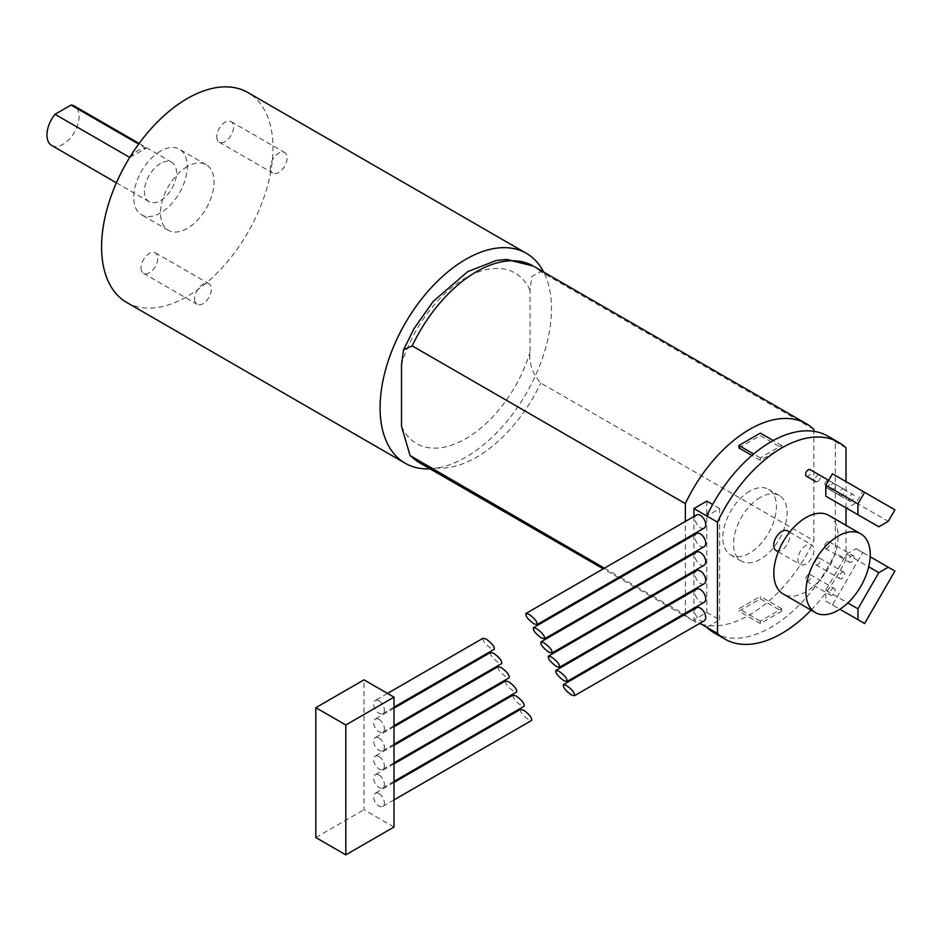 <?xml version="1.0" encoding="UTF-8"?>
<svg xmlns="http://www.w3.org/2000/svg" width="942" height="942" viewBox="0 0 942 942"><rect width="100%" height="100%" fill="white"/><g stroke="black" fill="none" stroke-linecap="round" stroke-linejoin="round"><path stroke-width="0.71" stroke-dasharray="4.71 3.53" d="M604.411 568.179L619.553 576.928M620.472 577.458L635.614 586.207M636.545 586.736L651.687 595.474M652.606 596.015L667.76 604.752M668.679 605.282L683.821 614.031M684.74 614.561L685.352 614.914L685.352 614.208M685.352 613.148L685.352 595.662M685.352 594.59L685.352 577.105M685.352 576.045L685.352 558.547M685.352 557.487L685.352 540.002M685.352 538.942L685.352 521.444M813.888 429.387L540.755 271.696L531.806 276.406L530.04 290.254L530.04 352.096C528.815 363.2 532.383 373.515 540.755 383.017L813.888 540.708L813.888 431.318M704.133 565.2A7.571 4.369 60 0 1 696.562 560.831A7.571 4.369 60 0 1 696.562 552.083M704.133 528.097A7.571 4.369 60 0 1 696.562 523.717A7.571 4.369 60 0 1 696.562 514.98M704.133 602.303A7.571 4.369 60 0 1 696.562 597.934A7.571 4.369 60 0 1 696.562 589.186M704.133 546.643A7.571 4.369 60 0 1 696.562 542.274A7.571 4.369 60 0 1 696.562 533.525M704.133 583.746A7.571 4.369 60 0 1 696.562 579.377A7.571 4.369 60 0 1 696.562 570.628M706.771 501.132L706.771 612.441L693.924 619.86L699.894 623.31M706.771 612.441L719.629 619.86L706.771 627.29M719.629 619.86L719.629 508.55L706.771 515.969M719.629 508.55L712.658 504.523M693.924 516.499L693.924 533.996M693.924 535.056L693.924 552.542M693.924 553.602L693.924 571.099M693.924 572.159L693.924 589.645M693.924 590.705L693.924 608.202M693.924 609.262L693.924 619.86M704.133 620.86A7.571 4.369 60 0 1 696.562 616.48A7.571 4.369 60 0 1 696.562 607.743M846.022 447.945L835.307 441.763A113.605 65.599 120 0 0 827.841 436.134M714.236 632.906A113.605 65.599 120 0 0 835.307 553.072L835.307 441.763M811.097 610.122A113.605 65.599 120 0 0 846.022 559.254L835.307 553.072M781.754 611.205L760.335 623.569L760.335 621.096L781.754 608.732L781.754 611.205L760.335 598.841L738.905 611.205L738.905 608.732L760.335 596.368L760.335 598.841M781.754 447.945L781.754 445.472L760.335 457.836L760.335 460.308L781.754 447.945L760.335 435.581L760.335 433.096M832.469 489.993A3.792 2.19 -60 0 1 830.573 490.181A3.792 2.19 -60 0 1 830.573 485.813A3.792 2.19 -60 0 1 834.365 483.623A3.792 2.19 -60 0 1 834.942 486.661A3.792 2.19 -60 0 1 832.469 489.993M806.364 476.205A3.792 2.19 120 0 0 808.26 476.016A3.792 2.19 120 0 0 810.732 472.684A3.792 2.19 120 0 0 810.155 469.646M841.936 495.457A3.792 2.19 -60 0 1 840.04 495.645A3.792 2.19 -60 0 1 840.04 491.277A3.792 2.19 -60 0 1 843.832 489.086A3.792 2.19 -60 0 1 844.409 492.124A3.792 2.19 -60 0 1 841.936 495.457M817.727 481.48A3.792 2.19 120 0 0 820.199 478.147A3.792 2.19 120 0 0 819.622 475.109A3.792 2.19 120 0 0 817.727 475.298A3.792 2.19 120 0 0 815.266 478.618A3.792 2.19 120 0 0 815.819 481.668A3.792 2.19 120 0 0 817.727 481.48M851.403 555.968A3.792 2.19 -60 0 1 853.299 555.78A3.792 2.19 -60 0 1 853.299 560.149A3.792 2.19 -60 0 1 849.507 562.339A3.792 2.19 -60 0 1 848.93 559.301A3.792 2.19 -60 0 1 851.403 555.968M827.194 541.991A3.792 2.19 120 0 0 824.721 545.324A3.792 2.19 120 0 0 825.31 548.362A3.792 2.19 120 0 0 829.09 546.172A3.792 2.19 120 0 0 829.09 541.803A3.792 2.19 120 0 0 827.194 541.991M841.936 572.359A3.792 2.19 -60 0 1 843.832 572.171A3.792 2.19 -60 0 1 843.832 576.551A3.792 2.19 -60 0 1 840.04 578.729A3.792 2.19 -60 0 1 839.463 575.703A3.792 2.19 -60 0 1 841.936 572.359M817.727 558.382A3.792 2.19 120 0 0 815.254 561.726A3.792 2.19 120 0 0 815.843 564.753A3.792 2.19 120 0 0 819.622 562.574A3.792 2.19 120 0 0 819.622 558.194A3.792 2.19 120 0 0 817.727 558.382M827.194 480.761A3.792 2.19 120 0 0 824.733 484.094A3.792 2.19 120 0 0 825.286 487.132A3.792 2.19 120 0 0 827.194 486.955A3.792 2.19 120 0 0 829.667 483.611A3.792 2.19 120 0 0 829.09 480.585A3.792 2.19 120 0 0 827.194 480.761M808.26 574.785A3.792 2.19 120 0 0 805.787 578.117A3.792 2.19 120 0 0 806.364 581.155A3.792 2.19 120 0 0 810.155 578.965A3.792 2.19 120 0 0 810.155 574.596A3.792 2.19 120 0 0 808.26 574.785M776.078 550.54A11.363 6.559 120 0 0 781.754 549.987A11.363 6.559 120 0 0 789.172 539.966A11.363 6.559 120 0 0 787.43 530.864M846.022 559.254L846.022 525.342M846.022 507.844L846.022 481.609M805.963 563.964A11.363 6.559 -60 0 1 800.276 564.517A11.363 6.559 -60 0 1 800.276 551.4A11.363 6.559 -60 0 1 811.639 544.841A11.363 6.559 -60 0 1 813.382 553.943A11.363 6.559 -60 0 1 805.963 563.964M828.677 515.321A45.44 26.235 -60 0 1 835.648 551.741A45.44 26.235 -60 0 1 805.963 591.788A45.44 26.235 -60 0 1 783.238 594.037M832.469 588.762A3.792 2.19 -60 0 1 834.365 588.573A3.792 2.19 -60 0 1 834.365 592.942A3.792 2.19 -60 0 1 830.573 595.132A3.792 2.19 -60 0 1 829.996 592.094A3.792 2.19 -60 0 1 832.469 588.762M825.816 601.126L832.469 604.976L862.766 552.495L856.113 548.656L846.705 554.084L825.816 590.257L825.816 601.126L839.887 609.25M851.403 500.932A3.792 2.19 -60 0 1 849.507 501.109A3.792 2.19 -60 0 1 849.507 496.74A3.792 2.19 -60 0 1 853.299 494.55A3.792 2.19 -60 0 1 853.876 497.588A3.792 2.19 -60 0 1 851.403 500.932M832.469 473.779L862.766 491.277L856.113 502.804L846.705 508.233L825.816 496.175M846.705 508.233L878.839 526.79M856.113 502.804L888.247 521.35M862.766 491.277L894.9 509.822M825.816 590.257L847.835 602.974M846.705 554.084L868.712 566.801M856.113 548.656L870.184 556.781M862.766 552.495L894.9 571.052M832.469 604.976L864.603 623.522M781.754 608.732L760.335 596.368M760.335 621.096L738.905 608.732M760.335 623.569L738.905 611.205M781.754 445.472L773.217 440.538M760.335 460.308L751.928 455.457M738.905 447.945L760.335 435.581M760.335 457.836L753.659 453.985M685.352 614.914A113.605 65.599 120 0 0 692.817 620.543A113.605 65.599 120 0 0 699.447 623.569M701.425 624.193A113.605 65.599 120 0 0 813.888 540.708M401.504 426.302A98.463 56.85 120 0 0 465.772 438.666A98.463 56.85 120 0 0 530.04 352.096M530.04 290.254A98.463 56.85 120 0 0 465.772 277.878A98.463 56.85 120 0 0 401.504 364.46M430.047 468.833A121.188 69.967 120 0 0 526.366 393.261A121.188 69.967 120 0 0 543.664 272.061M749.62 491.229A37.868 21.866 120 0 0 724.881 524.6A37.868 21.866 120 0 0 730.686 554.956A37.868 21.866 120 0 0 768.554 533.09A37.868 21.866 120 0 0 768.554 489.357A37.868 21.866 120 0 0 749.62 491.229M270.307 167.664A11.869 6.853 120 0 0 272.768 173.093A11.869 6.853 120 0 0 284.637 166.239A11.869 6.853 120 0 0 284.637 152.533A11.869 6.853 120 0 0 275.488 155.713A11.869 6.853 120 0 0 270.307 167.664M216.754 136.743A11.869 6.853 120 0 0 219.215 142.171A11.869 6.853 120 0 0 231.084 135.318A11.869 6.853 120 0 0 231.084 121.612A11.869 6.853 120 0 0 221.935 124.791A11.869 6.853 120 0 0 216.754 136.743M194.57 298.85A11.869 6.853 120 0 0 197.031 304.278A11.869 6.853 120 0 0 208.9 297.425A11.869 6.853 120 0 0 208.9 283.719A11.869 6.853 120 0 0 199.751 286.898A11.869 6.853 120 0 0 194.57 298.85M141.017 267.928A11.869 6.853 120 0 0 143.478 273.357A11.869 6.853 120 0 0 155.348 266.504A11.869 6.853 120 0 0 155.348 252.797A11.869 6.853 120 0 0 146.198 255.989A11.869 6.853 120 0 0 141.017 267.928M126.687 302.441A121.188 69.967 120 0 0 247.876 232.474A121.188 69.967 120 0 0 247.876 92.54M187.281 166.569A37.868 21.866 120 0 0 162.542 199.94A37.868 21.866 120 0 0 168.347 230.284A37.868 21.866 120 0 0 206.216 208.417A37.868 21.866 120 0 0 206.216 164.697A37.868 21.866 120 0 0 187.281 166.569M129.996 157.597A22.726 13.117 -60 0 1 138.003 150.484A22.726 13.117 -60 0 1 146.022 148.33L129.713 157.432M146.022 148.33L138.662 144.079M51.669 145.433A22.726 13.117 120 0 0 74.394 132.316A22.726 13.117 120 0 0 74.394 106.081M160.505 163.472A22.726 13.117 120 0 0 145.657 183.502A22.726 13.117 120 0 0 149.142 201.706A22.726 13.117 120 0 0 171.856 188.588A22.726 13.117 120 0 0 171.856 162.354A22.726 13.117 120 0 0 160.505 163.472M160.505 151.109A37.868 21.866 120 0 0 135.766 184.479A37.868 21.866 120 0 0 141.571 214.823A37.868 21.866 120 0 0 179.439 192.957A37.868 21.866 120 0 0 179.439 149.236A37.868 21.866 120 0 0 160.505 151.109M760.335 497.411A37.868 21.866 120 0 0 735.596 530.793A37.868 21.866 120 0 0 741.401 561.138A37.868 21.866 120 0 0 779.269 539.271A37.868 21.866 120 0 0 779.269 495.539A37.868 21.866 120 0 0 760.335 497.411M379.014 719.429A7.571 4.369 60 0 1 383.959 726.105A7.571 4.369 60 0 1 382.793 732.169A7.571 4.369 60 0 1 375.222 727.801A7.571 4.369 60 0 1 375.222 719.052A7.571 4.369 60 0 1 379.014 719.429M379.014 756.532A7.571 4.369 60 0 1 383.959 763.208A7.571 4.369 60 0 1 382.793 769.273A7.571 4.369 60 0 1 375.222 764.904A7.571 4.369 60 0 1 375.222 756.155A7.571 4.369 60 0 1 379.014 756.532M379.014 793.635A7.571 4.369 60 0 1 383.959 800.311A7.571 4.369 60 0 1 382.793 806.376A7.571 4.369 60 0 1 375.222 802.007A7.571 4.369 60 0 1 375.222 793.258A7.571 4.369 60 0 1 379.014 793.635M379.014 775.078A7.571 4.369 60 0 1 383.959 781.754A7.571 4.369 60 0 1 382.793 787.83A7.571 4.369 60 0 1 375.222 783.45A7.571 4.369 60 0 1 375.222 774.713A7.571 4.369 60 0 1 379.014 775.078M379.014 737.975A7.571 4.369 60 0 1 383.959 744.651A7.571 4.369 60 0 1 382.793 750.727A7.571 4.369 60 0 1 375.222 746.347A7.571 4.369 60 0 1 375.222 737.598A7.571 4.369 60 0 1 379.014 737.975M379.014 700.872A7.571 4.369 60 0 1 383.959 707.548A7.571 4.369 60 0 1 382.793 713.612A7.571 4.369 60 0 1 375.222 709.244A7.571 4.369 60 0 1 375.222 700.495A7.571 4.369 60 0 1 379.014 700.872M394.003 827.029L364.012 809.72L364.012 679.841M483.069 638.24C482.54 640.819 485.224 644.246 491.123 648.52L494.173 649.309M490.558 652.465C490.028 655.055 492.713 658.482 498.612 662.744L501.662 663.545M315.817 837.544L364.012 809.72M498.047 666.689C497.517 669.279 500.202 672.706 506.101 676.968L509.163 677.769M505.548 680.913C505.018 683.503 507.691 686.93 513.59 691.192L516.652 691.993M520.526 709.373C519.996 711.964 522.68 715.39 528.58 719.653L531.629 720.453M513.037 695.137C512.507 697.728 515.192 701.154 521.091 705.428L524.141 706.217M419.673 462.852A113.605 65.599 120 0 0 540.755 383.017M540.755 271.696A113.605 65.599 120 0 0 533.29 266.068M840.04 495.645L830.573 490.181M828.677 480.338L834.365 483.623M819.622 475.109L843.832 489.086M825.31 548.362L849.507 562.339M829.09 541.803L853.299 555.78M815.843 564.753L840.04 578.729M819.622 558.194L843.832 572.171M778.28 551.824L800.276 564.517M789.643 532.136L811.639 544.841M806.364 581.155L830.573 595.132M810.155 574.596L834.365 588.573M825.816 487.438L849.507 501.109M829.09 480.585L853.299 494.55M692.817 620.543L683.598 615.22M682.679 614.69L667.537 605.942M666.618 605.412L651.464 596.675M650.545 596.133L635.403 587.396M634.472 586.866L619.33 578.117M618.411 577.587L603.269 568.838M219.215 142.171L272.768 173.093M231.084 121.612L284.637 152.533M143.478 273.357L197.031 304.278M155.348 252.797L208.9 283.719M171.856 162.354L139.122 143.443M149.142 201.706L116.396 182.807M206.216 164.697L179.439 149.236M168.347 230.284L141.571 214.823M779.269 495.539L768.554 489.357M741.401 561.138L730.686 554.956M387.503 693.406L375.222 700.495M394.003 707.148L382.793 713.612M394.003 708.207L375.222 719.052M394.003 725.693L382.793 732.169M394.003 745.31L375.222 756.155M394.003 762.808L382.793 769.273M394.003 726.753L375.222 737.598M394.003 744.251L382.793 750.727M394.003 763.868L375.222 774.713M394.003 781.354L382.793 787.83M394.003 782.413L375.222 793.258M394.003 799.911L382.793 806.376"/><path stroke-width="1.41" d="M604.411 568.179L410.064 455.551L401.504 426.302L401.504 364.46L403.541 349.906L412.219 345.902L685.352 503.605L685.352 521.444M619.553 576.928L620.472 577.458M635.614 586.207L636.545 586.736M651.687 595.474L652.606 596.015M667.76 604.752L668.679 605.282M683.821 614.031L684.74 614.561M685.352 614.208L685.352 613.148M685.352 595.662L685.352 594.59M685.352 577.105L685.352 576.045M685.352 558.547L685.352 557.487M685.352 540.002L685.352 538.942M685.352 503.605A113.605 65.599 120 0 1 806.423 423.759A113.605 65.599 120 0 1 813.888 429.387L813.888 431.318M533.961 623.781C528.062 619.518 525.377 616.092 525.907 613.501L528.968 614.29C534.868 618.564 537.552 621.991 537.022 624.581L533.961 623.781M548.951 652.229C543.051 647.966 540.367 644.54 540.896 641.949L543.958 642.75C549.845 647.013 552.53 650.439 552 653.03L548.951 652.229M540.896 641.949L696.562 552.083A7.571 4.369 60 0 1 700.353 552.459A7.571 4.369 60 0 1 705.299 559.124A7.571 4.369 60 0 1 704.133 565.2L552 653.03M525.907 613.501L696.562 514.98A7.571 4.369 60 0 1 700.353 515.345A7.571 4.369 60 0 1 705.299 522.021A7.571 4.369 60 0 1 704.133 528.097L537.022 624.581M563.928 680.689C558.029 676.427 555.344 673 555.886 670.41L558.936 671.199C564.835 675.473 567.52 678.899 566.99 681.49L563.928 680.689M555.886 670.41L696.562 589.186A7.571 4.369 60 0 1 700.353 589.562A7.571 4.369 60 0 1 705.299 596.239A7.571 4.369 60 0 1 704.133 602.303L566.99 681.49M541.45 638.005C535.562 633.742 532.878 630.316 533.408 627.725L536.457 628.526C542.356 632.788 545.041 636.215 544.511 638.806L541.45 638.005M533.408 627.725L696.562 533.525A7.571 4.369 60 0 1 700.353 533.902A7.571 4.369 60 0 1 705.299 540.578A7.571 4.369 60 0 1 704.133 546.643L544.511 638.806M556.439 666.465C550.54 662.191 547.855 658.764 548.385 656.174L551.447 656.974C557.346 661.249 560.031 664.675 559.489 667.254L556.439 666.465M548.385 656.174L696.562 570.628A7.571 4.369 60 0 1 700.353 571.005A7.571 4.369 60 0 1 705.299 577.682A7.571 4.369 60 0 1 704.133 583.746L559.489 667.254M699.894 623.31L706.771 627.29A113.605 65.599 120 0 0 714.236 632.906L724.951 639.1A113.605 65.599 120 0 0 811.097 610.122M846.022 481.609L846.022 447.945A113.605 65.599 120 0 0 838.557 442.316L827.841 436.134A113.605 65.599 120 0 0 706.771 515.969L693.924 508.55L693.924 516.499M712.658 504.523L706.771 501.132L693.924 508.55M693.924 533.996L693.924 535.056M693.924 552.542L693.924 553.602M693.924 571.099L693.924 572.159M693.924 589.645L693.924 590.705M693.924 608.202L693.924 609.262M571.429 694.913C565.53 690.651 562.845 687.224 563.375 684.634L566.425 685.435C572.324 689.697 575.009 693.124 574.479 695.714L571.429 694.913M563.375 684.634L696.562 607.743A7.571 4.369 60 0 1 700.353 608.108A7.571 4.369 60 0 1 705.299 614.785A7.571 4.369 60 0 1 704.133 620.86L574.479 695.714M838.557 442.316A113.605 65.599 120 0 0 717.486 522.151L706.771 515.969M717.486 522.151L717.486 633.471A113.605 65.599 120 0 0 724.951 639.1M717.486 633.471L706.771 627.29M828.677 480.338L810.155 469.646A3.792 2.19 120 0 0 808.26 469.834A3.792 2.19 120 0 0 805.787 473.167A3.792 2.19 120 0 0 806.364 476.205L815.843 481.668A3.792 2.19 120 0 0 815.843 481.668M789.643 532.136L787.43 530.864A11.363 6.559 120 0 0 781.754 531.429A11.363 6.559 120 0 0 774.336 541.438A11.363 6.559 120 0 0 776.078 550.54L778.28 551.824M846.022 525.342L846.022 507.844M815.372 612.594L783.238 594.037A45.44 26.235 -60 0 1 783.238 541.568A45.44 26.235 -60 0 1 828.677 515.321L860.811 533.878A45.44 26.235 -60 0 1 867.782 570.299A45.44 26.235 -60 0 1 838.097 610.334A45.44 26.235 -60 0 1 815.372 612.594A45.44 26.235 -60 0 1 815.372 560.113A45.44 26.235 -60 0 1 860.811 533.878M857.95 514.732L825.816 496.175L825.816 485.307L832.469 473.779L894.9 509.822L888.247 521.35L878.839 526.79L857.95 514.732L857.95 503.864L864.603 492.336M825.816 485.307L857.95 503.864M857.95 619.683L864.603 623.522L894.9 571.052L888.247 567.202L878.839 572.642L857.95 608.815L857.95 619.683L839.887 609.25M847.835 602.974L857.95 608.815M868.712 566.801L878.839 572.642M870.184 556.781L888.247 567.202M773.217 440.538L760.335 433.096L738.905 445.472L738.905 447.945L751.928 455.457M753.659 453.985L738.905 445.472M699.447 623.569A113.605 65.599 120 0 0 701.425 624.193M543.664 272.061A121.188 69.967 120 0 0 526.366 253.327A121.188 69.967 120 0 0 465.772 259.333A121.188 69.967 120 0 0 386.609 366.12A121.188 69.967 120 0 0 405.178 463.228A121.188 69.967 120 0 0 430.047 468.833M526.366 253.327L247.876 92.54A121.188 69.967 120 0 0 187.281 98.545A121.188 69.967 120 0 0 108.106 205.332A121.188 69.967 120 0 0 126.687 302.441L405.178 463.228M138.662 144.079L71.039 105.045L55.013 114.3A22.726 13.117 120 0 0 51.669 145.433L116.396 182.807M129.713 157.432L55.013 114.3M139.122 143.443L74.394 106.081A22.726 13.117 120 0 0 71.039 105.045M315.817 707.678L364.012 679.841L394.003 697.162L394.003 827.029L345.808 854.853L315.817 837.544L315.817 707.678L345.808 724.987L345.808 854.853M394.003 707.148L494.173 649.309C494.703 646.73 492.018 643.304 486.119 639.029L483.069 638.24L387.503 693.406M394.003 725.693L501.662 663.545C502.192 660.954 499.507 657.528 493.62 653.253L490.558 652.465L394.003 708.207M394.003 744.251L509.163 677.769C509.693 675.178 507.008 671.752 501.109 667.489L498.047 666.689L394.003 726.753M394.003 762.808L516.652 691.993C517.182 689.403 514.497 685.976 508.598 681.714L505.548 680.913L394.003 745.31M394.003 799.911L531.629 720.453C532.159 717.863 529.486 714.436 523.587 710.162L520.526 709.373L394.003 782.413M394.003 781.354L524.141 706.217C524.67 703.639 521.986 700.212 516.086 695.938L513.037 695.137L394.003 763.868M345.808 724.987L394.003 697.162M412.219 457.223A113.605 65.599 120 0 0 419.673 462.852L410.064 455.551M806.423 423.759L533.29 266.068A113.605 65.599 120 0 0 412.219 345.902M683.598 615.22L682.679 614.69M667.537 605.942L666.618 605.412M651.464 596.675L650.545 596.133M635.403 587.396L634.472 586.866M619.33 578.117L618.411 577.587M603.269 568.838L419.673 462.852M403.541 349.906L414.091 328.522L433.179 301.44L467.609 271.708L496.246 260.487L506.796 259.439L533.29 266.068"/></g></svg>

